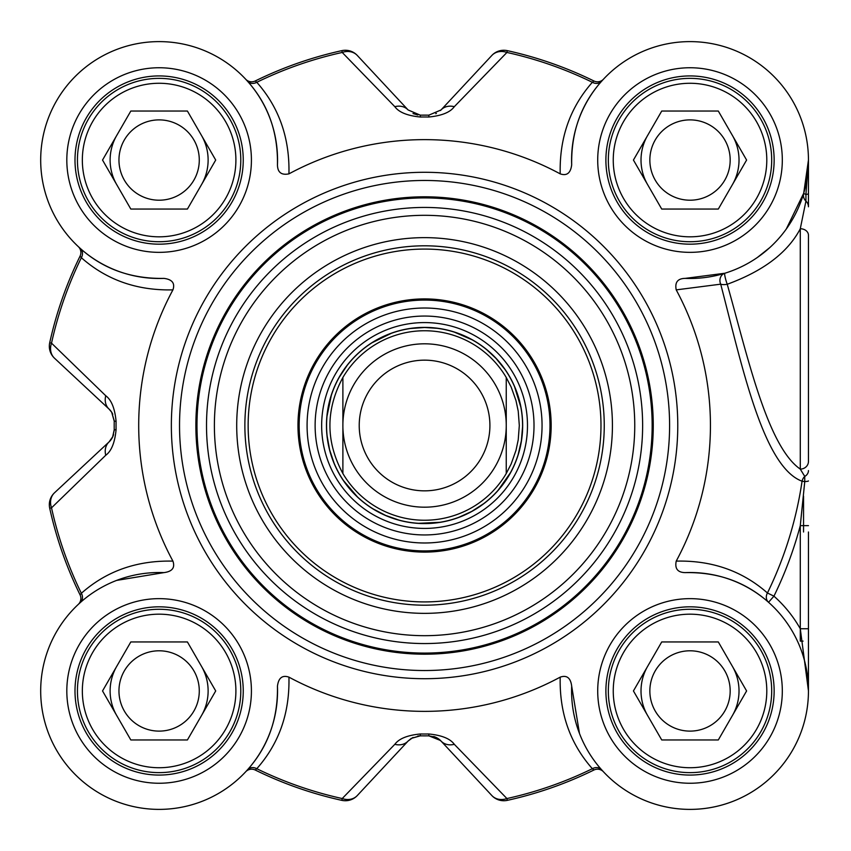 <?xml version="1.0" encoding="UTF-8"?>
<svg xmlns="http://www.w3.org/2000/svg" width="851" height="851" viewBox="0 0 851 851"><rect width="100%" height="100%" fill="white"/><g stroke="black" fill="none" stroke-linecap="round" stroke-linejoin="round"><path stroke-width="1.28" d="M247.503 769.783A8.17 7.18 -138.3 0 1 256.779 768.708C279.054 743.54 289.765 713.021 288.936 677.141C282.33 674.875 278.5 677.875 277.458 686.151C278.022 718.935 268.033 746.816 247.503 769.783L245.684 771.783A8.17 8.17 0 0 1 245.726 771.729A8.17 8.17 0 0 0 245.684 771.783A118.427 118.427 0 0 1 75.377 774.697A118.427 118.427 0 0 1 78.292 604.391A8.17 8.17 0 0 0 78.345 604.338L78.292 604.391A8.17 8.17 0 0 0 80.047 594.817L81.356 593.285A382.025 382.025 0 0 1 51.517 507.845A16.339 13.967 -133 0 1 54.517 492.782A16.339 16.339 167.6 0 0 49.709 508.249A16.339 16.339 0 0 1 54.517 492.782L109.034 441.946A16.339 16.339 0 0 0 113.555 434.616M440.467 740.476L428.84 735.838A310.37 310.37 0 0 1 420.298 735.838L417.841 736.009M413.033 737.445L408.118 741.04L357.292 795.547A16.339 13.967 -137 0 1 342.219 798.546L341.825 800.355A16.339 16.339 -137 0 0 357.292 795.547L408.118 741.04A16.339 13.637 -137 0 1 394.832 744.317L342.219 798.546A382.025 382.025 0 0 1 256.779 768.708L255.247 770.027A383.886 383.886 0 0 0 341.825 800.355M288.936 677.141A285.872 285.872 0 0 0 560.203 677.141C559.362 713.021 570.074 743.54 592.36 768.708A382.025 382.025 0 0 1 506.919 798.546L454.306 744.317A16.339 13.637 137 0 1 441.02 741.04A16.339 16.339 0 0 0 433.691 736.509M408.118 741.04L411.267 738.402L420.298 735.838A310.37 310.37 0 0 0 428.84 735.838L435.648 737.221L441.02 741.04L491.846 795.547A16.339 16.339 77.6 0 0 507.313 800.355A16.339 16.339 0 0 1 491.846 795.547A16.339 13.967 137 0 0 506.919 798.546L507.313 800.355A383.886 383.886 0 0 0 593.881 770.027A383.886 383.886 0 0 1 507.313 800.355M112.311 413.309A16.339 16.339 0 0 0 109.034 409.054L111.672 412.203L114.225 421.149M112.619 437.042L114.225 429.776L112.843 436.574L109.034 441.946A16.339 13.637 -133 0 0 105.758 455.242C111.385 451.147 114.832 442.658 116.076 429.744A308.519 308.519 0 0 1 116.076 421.256C114.832 408.384 111.396 399.885 105.758 395.758L51.517 343.155L49.709 342.751A16.339 16.339 -47 0 0 54.517 358.218L109.034 409.054L54.517 358.218A16.339 13.967 -47 0 1 51.517 343.155A382.025 382.025 0 0 1 81.356 257.715C106.524 279.979 137.054 290.702 172.923 289.872C175.2 283.255 172.2 279.426 163.924 278.383A118.427 118.427 0 0 1 40.699 161.647A118.427 118.427 0 0 1 160.722 41.625A118.427 118.427 0 0 1 277.458 164.849C277.575 172.37 281.404 175.37 288.936 173.859C289.765 137.979 279.054 107.46 256.779 82.292L255.247 80.973A8.17 8.17 0 0 1 245.726 79.271A8.17 8.17 0 0 0 255.247 80.973A383.886 383.886 0 0 1 341.825 50.645A16.339 16.339 0 0 1 357.292 55.453A16.339 16.339 -102.4 0 0 341.825 50.645L342.219 52.454A16.339 13.967 -43 0 1 357.292 55.453L408.118 109.96A16.339 13.637 -43 0 0 394.832 106.683C398.917 112.3 407.416 115.747 420.32 117.013A308.519 308.519 0 0 1 428.819 117.013C441.712 115.747 450.211 112.311 454.306 106.683L506.919 52.454L507.313 50.645A16.339 16.339 43 0 0 491.846 55.453A16.339 13.967 43 0 1 506.919 52.454A382.025 382.025 0 0 1 592.36 82.292C570.085 107.46 559.362 137.979 560.203 173.859C566.809 176.125 570.638 173.125 571.681 164.849A118.427 118.427 0 0 1 688.416 41.625A118.427 118.427 0 0 1 808.439 161.647A118.427 118.427 0 0 1 685.215 278.383C677.704 278.49 674.705 282.319 676.215 289.872L720.701 284.17C741.817 364.866 763.007 466.827 802.067 481.209A381.588 381.588 0 0 1 767.442 592.987C742.253 570.883 711.84 560.266 676.215 561.128C674.694 568.67 677.694 572.5 685.215 572.617A118.427 118.427 0 0 1 808.439 689.353A118.427 118.427 0 0 1 688.416 809.375A118.427 118.427 0 0 1 571.681 686.151C570.638 677.875 566.809 674.875 560.203 677.141M413.022 113.555L417.852 115.002L413.012 113.545M808.45 641.122L808.45 690.948A118.427 118.427 0 0 1 603.455 771.783A8.17 8.17 0 0 0 603.412 771.729A8.17 8.17 0 0 0 593.881 770.027L592.36 768.708A8.17 7.18 -41.7 0 1 601.636 769.783L603.412 771.729M808.45 160.052L805.929 194.496A8.17 1.298 0 0 0 808.45 193.56L808.45 160.052L803.727 193.156A8.17 7.957 -163.8 0 0 805.929 201.113A8.17 7.85 0 0 1 808.45 206.782L808.45 160.531M808.45 423.585L808.45 450.445M603.412 79.271A8.17 8.17 0 0 0 603.455 79.217A8.17 8.17 0 0 1 603.412 79.271A8.17 8.17 0 0 1 593.881 80.973L592.36 82.292A8.17 7.18 41.7 0 0 601.636 81.217L603.008 79.696M440.446 110.545A16.339 16.339 0 0 0 441.02 109.96L491.846 55.453L441.02 109.96A16.339 13.637 43 0 1 454.306 106.683M163.924 278.383C131.128 278.947 103.248 268.969 80.292 248.439L78.292 246.609A8.17 8.17 0 0 1 78.345 246.662A8.17 8.17 0 0 0 78.292 246.609A118.427 118.427 0 0 1 75.377 76.303A118.427 118.427 0 0 1 245.684 79.217L245.726 79.271A8.17 8.17 0 0 1 245.684 79.217L247.503 81.217C268.033 104.184 278.022 132.065 277.458 164.849M522.578 425.5A98.014 98.014 0 0 0 375.568 340.623A98.014 98.014 0 0 0 375.568 510.377A98.014 98.014 0 0 0 522.578 425.5M342.889 473.518C325.603 441.509 325.603 409.491 342.889 377.482L342.889 473.518L342.889 377.482A94.748 94.748 0 0 1 506.249 377.482L511.174 387.077L515.993 400.619L518.227 411.171L519.312 425.5L518.227 439.829L515.993 450.381L511.174 463.923L506.249 473.518L506.249 377.482L506.249 473.518A94.748 94.748 0 0 1 342.889 473.518A94.748 94.748 0 0 0 506.249 473.518M506.249 425.5A81.675 81.675 0 0 0 383.727 354.761A81.675 81.675 0 0 0 383.727 496.239A81.675 81.675 0 0 0 506.249 425.5M489.91 425.5A65.346 65.346 0 0 0 391.896 368.909A65.346 65.346 0 0 0 391.896 482.091A65.346 65.346 0 0 0 489.91 425.5M803.546 531.992L803.546 496.144M685.215 572.617C717.787 572.01 745.561 581.903 768.527 602.285L773.942 596.168L767.442 592.987A8.17 7.18 -48.5 0 0 768.527 602.285A118.427 118.427 0 0 1 808.45 690.948L808.45 531.992M800.312 228.738A8.17 6.478 0 0 1 808.45 235.216L808.45 461.444A8.17 7.659 -0 0 1 800.27 469.103L804.759 476.422A8.17 6.989 -0 0 0 808.45 470.582M803.067 641.122L800.28 641.122L800.28 628.751L808.45 628.751M786.271 229.057L803.727 193.156A8.17 0.936 16.2 0 0 805.929 194.496L805.929 201.113L800.28 228.738L800.28 469.103C767.198 446.254 747.348 355.378 727.233 284.266A8.17 3.149 -12.9 0 1 720.701 284.17A8.17 7.223 72.9 0 1 724.829 273.245L685.215 278.383M808.45 525.652L800.28 525.652L800.28 628.751A126.597 126.597 0 0 0 773.942 596.168A388.833 388.833 0 0 0 800.28 525.652L804.759 481.602L802.067 481.209A8.17 7.18 -65.2 0 1 804.759 476.422L804.759 481.602A8.17 0.787 0 0 0 808.45 480.943M800.28 628.751L808.45 690.863M724.829 273.245A8.17 1.021 72.9 0 0 727.233 284.266C763.485 270.98 787.845 252.47 800.312 228.728M769.719 247.652L757.518 257.364M676.215 561.128A285.872 285.872 0 0 0 676.215 289.872M560.203 173.859A285.872 285.872 0 0 0 288.936 173.859M172.923 289.872A285.872 285.872 0 0 0 172.923 561.128C137.043 560.288 106.524 571.01 81.356 593.285A8.17 7.18 48.3 0 1 80.292 602.561L78.335 604.348M277.458 686.151A118.427 118.427 0 0 1 160.722 809.375A118.427 118.427 0 0 1 40.699 689.353A118.427 118.427 0 0 1 163.913 572.617C172.2 571.574 175.2 567.745 172.923 561.128M669.599 425.5A245.035 245.035 0 0 0 302.052 213.293A245.035 245.035 0 0 0 302.052 637.707A245.035 245.035 0 0 0 669.599 425.5M243.248 160.052A84.132 84.132 0 0 1 117.055 232.908A84.132 84.132 0 0 1 117.055 87.196A84.132 84.132 0 0 1 243.248 160.052M774.144 160.052A84.132 84.132 0 0 1 647.951 232.908A84.132 84.132 0 0 1 647.951 87.196A84.132 84.132 0 0 1 774.144 160.052M774.144 690.948A84.132 84.132 0 0 1 647.951 763.804A84.132 84.132 0 0 1 647.951 618.092A84.132 84.132 0 0 1 774.144 690.948M243.248 690.948A84.132 84.132 0 0 1 117.055 763.804A84.132 84.132 0 0 1 117.055 618.092A84.132 84.132 0 0 1 243.248 690.948M771.697 690.948A81.675 81.675 0 0 0 649.175 620.219A81.675 81.675 0 0 0 649.175 761.688A81.675 81.675 0 0 0 771.697 690.948M766.794 690.948A76.781 76.781 0 0 1 651.632 757.443A76.781 76.781 0 0 1 651.632 624.464A76.781 76.781 0 0 1 766.794 690.948M718.308 641.941L746.604 690.948L718.308 739.955L661.727 739.955L633.431 690.948L661.727 641.941L718.308 641.941M649.856 690.948A40.157 40.157 0 0 0 690.023 731.115A40.157 40.157 0 0 0 730.179 690.948A40.157 40.157 0 0 0 690.023 650.792A40.157 40.157 0 0 0 649.856 690.948M771.697 160.052A81.675 81.675 0 0 0 649.175 89.312A81.675 81.675 0 0 0 649.175 230.781A81.675 81.675 0 0 0 771.697 160.052M766.794 160.052A76.781 76.781 0 0 1 651.632 226.536A76.781 76.781 0 0 1 651.632 93.557A76.781 76.781 0 0 1 766.794 160.052M718.308 111.045L746.604 160.052L718.308 209.059L661.727 209.059L633.431 160.052L661.727 111.045L718.308 111.045M649.856 160.052A40.157 40.157 0 0 0 690.023 200.208A40.157 40.157 0 0 0 730.179 160.052A40.157 40.157 0 0 0 690.023 119.885A40.157 40.157 0 0 0 649.856 160.052M240.79 160.052A81.675 81.675 0 0 0 118.278 89.312A81.675 81.675 0 0 0 118.278 230.781A81.675 81.675 0 0 0 240.79 160.052M235.897 160.052A76.781 76.781 0 0 1 120.725 226.536A76.781 76.781 0 0 1 120.725 93.557A76.781 76.781 0 0 1 235.897 160.052M187.411 111.045L215.707 160.052L187.411 209.059L130.82 209.059L102.535 160.052L130.82 111.045L187.411 111.045M118.959 160.052A40.157 40.157 0 0 0 159.116 200.208A40.157 40.157 0 0 0 199.283 160.052A40.157 40.157 0 0 0 159.116 119.885A40.157 40.157 0 0 0 118.959 160.052M240.79 690.948A81.675 81.675 0 0 0 118.278 620.219A81.675 81.675 0 0 0 118.278 761.688A81.675 81.675 0 0 0 240.79 690.948M235.897 690.948A76.781 76.781 0 0 1 120.725 757.443A76.781 76.781 0 0 1 120.725 624.464A76.781 76.781 0 0 1 235.897 690.948M187.411 641.941L215.707 690.948L187.411 739.955L130.82 739.955L102.535 690.948L130.82 641.941L187.411 641.941M118.959 690.948A40.157 40.157 0 0 0 159.116 731.115A40.157 40.157 0 0 0 199.283 690.948A40.157 40.157 0 0 0 159.116 650.792A40.157 40.157 0 0 0 118.959 690.948M116.598 580.414L163.913 572.617M80.292 248.439A8.17 7.18 -48.3 0 1 81.356 257.715L80.047 256.183A383.886 383.886 0 0 0 49.709 342.751M78.292 246.609L78.345 246.662A8.17 8.17 0 0 1 80.047 256.183M247.503 81.217A8.17 7.18 138.3 0 0 256.779 82.292A382.025 382.025 0 0 1 342.219 52.454L394.832 106.683M571.681 164.849C571.117 132.065 581.105 104.184 601.636 81.217M579.478 733.466L571.681 686.151M245.684 771.783L245.726 771.729A8.17 8.17 0 0 1 255.247 770.027M593.881 80.973A383.886 383.886 0 0 0 507.313 50.645M441.02 109.96L428.84 115.162A310.37 310.37 0 0 0 420.298 115.162L408.118 109.96M105.758 455.242L51.517 507.845L49.709 508.249A383.886 383.886 0 0 0 80.047 594.817M116.076 421.256L114.225 421.224A310.37 310.37 0 0 0 114.225 429.776L116.076 429.744M109.034 409.054A16.339 13.637 -47 0 1 105.758 395.758M454.306 744.317C450.222 738.679 441.722 735.232 428.819 733.987A308.519 308.519 0 0 1 420.32 733.987C407.448 735.232 398.949 738.679 394.832 744.317M653.26 425.5A228.696 228.696 0 0 0 310.221 227.44A228.696 228.696 0 0 0 310.221 623.56A228.696 228.696 0 0 0 653.26 425.5A228.696 228.696 0 0 0 310.221 227.44A228.696 228.696 0 0 0 310.221 623.56A228.696 228.696 0 0 0 653.26 425.5M612.422 425.5A187.858 187.858 0 0 0 330.635 262.81A187.858 187.858 0 0 0 330.635 588.19A187.858 187.858 0 0 0 612.422 425.5M604.253 425.5A179.689 179.689 0 0 1 334.72 581.116A179.689 179.689 0 0 1 334.72 269.884A179.689 179.689 0 0 1 604.253 425.5M424.564 298.903A126.597 126.597 0 0 0 314.934 488.804A126.597 126.597 0 0 0 534.205 488.804A126.597 126.597 0 0 0 424.564 298.903M424.564 534.949A109.449 109.449 0 0 0 519.355 370.781A109.449 109.449 0 0 0 329.784 370.781A109.449 109.449 0 0 0 424.564 534.949M647.579 666.45A49.007 49.007 0 0 0 647.579 715.457M732.456 715.457A49.007 49.007 0 0 0 732.456 666.45A49.007 49.007 0 0 1 732.456 715.457M647.579 135.543A49.007 49.007 0 0 0 647.579 184.55M732.456 184.55A49.007 49.007 0 0 0 739.03 160.052A49.007 49.007 0 0 1 732.456 184.55A49.007 49.007 0 0 0 732.456 135.543A49.007 49.007 0 0 1 739.03 160.052A49.007 49.007 0 0 0 732.456 135.543M116.683 135.543A49.007 49.007 0 0 0 116.683 184.55M201.559 184.55A49.007 49.007 0 0 0 201.559 135.543A49.007 49.007 0 0 1 201.559 184.55M116.683 666.45A49.007 49.007 0 0 0 116.683 715.457M201.559 715.457A49.007 49.007 0 0 0 201.559 666.45A49.007 49.007 0 0 1 201.559 715.457M506.249 377.482A94.748 94.748 0 0 0 342.889 377.482M251.417 160.052A92.291 92.291 0 0 0 112.97 80.122A92.291 92.291 0 0 0 112.97 239.982A92.291 92.291 0 0 0 251.417 160.052M782.314 690.948A92.291 92.291 0 0 0 643.867 611.018A92.291 92.291 0 0 0 643.867 770.878A92.291 92.291 0 0 0 782.314 690.948M251.417 690.948A92.291 92.291 0 0 0 112.97 611.018A92.291 92.291 0 0 0 112.97 770.878A92.291 92.291 0 0 0 251.417 690.948M782.314 160.052A92.291 92.291 0 0 0 643.867 80.122A92.291 92.291 0 0 0 643.867 239.982A92.291 92.291 0 0 0 782.314 160.052M677.768 425.5A253.194 253.194 0 0 0 297.967 206.219A253.194 253.194 0 0 0 297.967 644.781A253.194 253.194 0 0 0 677.768 425.5M428.819 117.013L428.84 115.162M420.298 115.162L420.32 117.013M420.32 733.987L420.298 735.838M428.84 735.838L428.819 733.987M652.153 425.5A227.579 227.579 0 0 0 310.775 228.408A227.579 227.579 0 0 0 310.775 622.592A227.579 227.579 0 0 0 652.153 425.5M642.633 425.5A218.069 218.069 0 0 0 315.54 236.652A218.069 218.069 0 0 0 315.54 614.348A218.069 218.069 0 0 0 642.633 425.5M634.75 425.5A210.176 210.176 0 0 0 319.476 243.482A210.176 210.176 0 0 0 319.476 607.518A210.176 210.176 0 0 0 634.75 425.5M424.564 249.077A176.423 176.423 0 0 0 271.777 513.706A176.423 176.423 0 0 0 577.35 513.706A176.423 176.423 0 0 0 424.564 249.077M424.564 300.084A125.416 125.416 0 0 0 315.955 488.208A125.416 125.416 0 0 0 533.183 488.208A125.416 125.416 0 0 0 424.564 300.084M424.564 542.981A117.481 117.481 0 0 0 542.055 425.5A117.481 117.481 0 0 0 424.564 308.019A117.481 117.481 0 0 0 307.083 425.5A117.481 117.481 0 0 0 424.564 542.981M424.564 528.418A102.918 102.918 0 0 0 527.482 425.5A102.918 102.918 0 0 0 424.564 322.582A102.918 102.918 0 0 0 321.657 425.5A102.918 102.918 0 0 0 424.564 528.418M424.564 327.39A98.11 98.11 0 0 0 339.613 474.55A98.11 98.11 0 0 0 509.526 474.55A98.11 98.11 0 0 0 424.564 327.39M111.343 411.714L112.779 414.309M114.225 430.266L112.609 437.074M436.393 113.417L435.765 113.715M808.45 689.831L808.45 690.64M808.45 690.948L808.45 685.619M112.789 436.691L111.343 439.276M111.672 412.203L114.225 420.777M411.267 738.402L419.851 735.838M435.755 737.285L438.35 738.732M437.223 328.305L424.564 327.486L410.395 328.518M391.364 333.284L372.057 342.74M347.123 365.43L339.251 377.259M331.347 395.215L326.997 416.267M327.114 435.893L329.635 449.871L334.156 463.348M343.506 480.592L357.473 496.941M373.046 508.877L385.641 515.451L399.055 520.131M418.415 523.322L439.893 522.301M458.87 517.312L471.784 511.387L483.708 503.654M498.09 490.314L510.451 472.72M518.142 454.668L521.376 440.829L522.578 426.67M520.844 407.129L514.525 386.577M504.973 369.44L496.016 358.409L486.761 349.75M472.199 339.836L454.413 332.145"/></g></svg>
